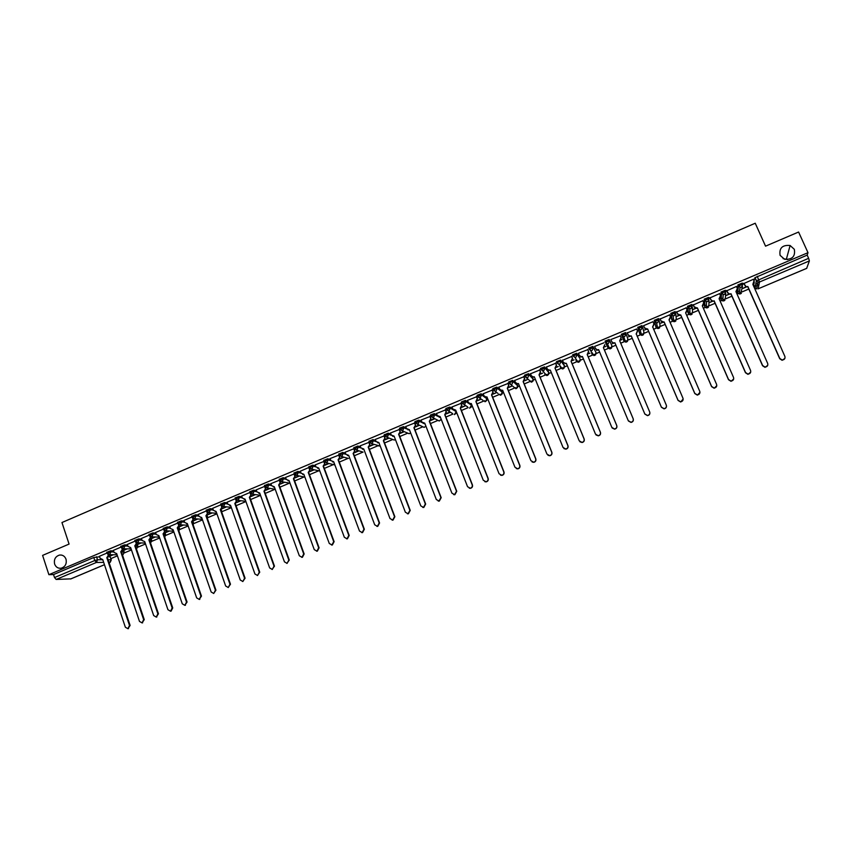 <?xml version="1.0" encoding="UTF-8"?>
<svg xmlns="http://www.w3.org/2000/svg" width="852" height="852" viewBox="0 0 852 852"><rect width="100%" height="100%" fill="white"/><g stroke="black" fill="none" stroke-linecap="round" stroke-linejoin="round"><path stroke-width="1.28" d="M66.019 559.21C66.914 563.822 65.284 566.825 61.131 568.231C58.032 568.55 55.859 567.155 54.624 564.067C53.74 559.413 55.391 556.409 59.576 555.046C62.643 554.758 64.784 556.154 66.019 559.21M794.33 249.306C795.48 256.42 792.243 259.743 784.617 259.285L780.102 255.366C779.016 248.092 782.349 244.801 790.102 245.504L794.33 249.306M113.561 550.882L110.494 550.839L106.766 552.352M127.555 544.971L124.52 544.897L120.782 546.409M141.624 539.028L138.61 538.933L134.872 540.445M155.756 533.064L152.764 532.937L149.015 534.46M169.942 527.079L166.971 526.909L163.233 528.442M184.202 521.062L181.252 520.86L177.504 522.393M198.527 515.023L195.598 514.778L191.849 516.323M212.915 508.953L210.007 508.665L206.248 510.231M227.367 502.861L224.491 502.531L220.721 504.096M241.893 496.748L239.029 496.365L235.258 497.941M256.484 490.603L253.64 490.177L249.86 491.764M271.138 484.437L268.316 483.957L264.535 485.555M285.867 478.238L283.056 477.706L279.275 479.314M300.66 472.029L297.87 471.433L294.078 473.041M315.528 465.778L312.748 465.128L308.946 466.747M330.459 459.516L327.7 458.791L323.867 460.41M345.475 453.221L342.717 452.423L338.862 454.052M360.556 446.917L357.808 446.022L353.985 447.683M375.711 440.58L372.974 439.6L369.14 441.272M390.94 434.232L388.203 433.146L384.358 434.829M406.244 427.853L403.507 426.66L399.567 428.119L399.939 429.291M421.633 421.474L418.875 420.142L414.924 421.612L415.307 422.784M437.097 415.084L434.328 413.603L430.367 415.073L430.739 416.266M452.646 408.683L449.845 407.022L445.873 408.502L446.246 409.705M468.28 402.282L465.437 400.408L461.454 401.91L461.827 403.113M484.021 395.914L481.103 393.773L477.109 395.275L477.482 396.489M500.007 389.694L496.844 387.096L492.839 388.618L493.212 389.843M517.26 384.678L512.67 380.397L508.644 381.92L509.017 383.155M532.777 378.107L528.559 373.666L524.523 375.2L524.907 376.446M548.368 371.504L544.524 366.892L540.477 368.437L540.86 369.693L544.982 368L548.816 372.59M564.045 364.858L560.573 360.087L556.505 361.653L556.888 362.909M579.786 358.191L576.697 353.26L572.608 354.826L573.002 356.104M592.896 346.391L588.796 347.978L589.19 349.256L593.365 347.51L596.049 352.568L592.896 346.391L593.365 347.51L592.129 350.417L591.128 350.598L589.201 349.267M609.18 339.49L605.058 341.088L605.463 342.376L609.649 340.608L611.949 345.848L609.18 339.49L609.649 340.608L608.403 343.526L607.369 343.707L605.463 342.376M626.007 333.675L625.538 332.557L621.332 334.335L621.811 335.454L626.007 333.675L624.761 336.604L623.685 336.785L621.811 335.454L623.813 340.832L625.656 342.131L626.699 341.95L627.913 339.096L626.092 333.92M642.44 326.689L641.971 325.592L637.754 327.381L638.233 328.499L642.451 326.71L641.205 329.639L640.076 329.82L638.233 328.499L639.841 334.059L641.652 335.347L642.749 335.177L643.963 332.312L642.61 327.285M658.958 319.681L658.489 318.595L654.251 320.395L654.73 321.513L658.979 319.713L657.723 322.652L656.551 322.823L654.73 321.513L655.955 327.253L657.723 328.542L658.873 328.361L660.087 325.496L659.15 320.608M675.561 312.641L675.093 311.555L670.833 313.366L671.312 314.484L675.583 312.673L674.326 315.623L673.101 315.794L671.312 314.484L672.132 320.405L673.868 321.694L675.072 321.523L676.296 318.648L675.721 313.887M692.239 305.559L691.771 304.483L687.489 306.305L687.979 307.423L692.261 305.612L691.004 308.562L689.726 308.733L687.979 307.423L688.395 313.536L690.099 314.814L691.345 314.654L692.569 311.768L692.335 307.114M709.002 298.445L708.534 297.38L704.231 299.212L704.721 300.33L709.034 298.509L707.767 301.47L706.425 301.629L704.721 300.33L704.732 306.635L706.393 307.902L707.703 307.742L708.928 304.856L709.002 300.287M725.851 291.299L725.382 290.244L721.058 292.076L721.548 293.205L725.883 291.373L724.615 294.334L723.21 294.494L721.548 293.205L721.143 299.691L722.762 300.948L724.136 300.799L725.371 297.902L725.723 293.397M742.774 284.11L742.316 283.066L737.96 284.909L738.46 286.038L742.816 284.195L741.549 287.167L740.068 287.316L738.46 286.038L737.64 292.715L739.206 293.961L740.644 293.823L742.497 286.453M783.084 258.614L787.706 259.604M110.845 558.624L117.427 555.845M124.392 552.895L131.442 549.913M138.13 547.091L145.532 543.97M151.922 541.265L159.675 537.985M165.778 535.407L173.883 531.978M179.697 529.529L188.164 525.95M193.681 523.618L202.499 519.89M207.718 517.686L216.909 513.809M221.818 511.732L231.382 507.685M236.079 505.705L245.919 501.551M250.616 499.56L260.52 495.374M265.228 493.393L275.058 489.24M279.903 487.184L289.542 483.116M294.643 480.954L304.089 476.971M309.457 474.702L318.701 470.794M324.335 468.408L333.377 464.585M339.277 462.093L348.127 458.355M354.304 455.745L362.941 452.103M369.385 449.377L377.809 445.82L380.205 446.033M384.55 442.965L392.697 439.525M399.769 436.533L407.65 433.21M415.073 430.068L422.667 426.863M430.441 423.572L437.758 420.483M445.894 417.043L452.913 414.083M461.411 410.494L468.142 407.65M471.657 406.159L472.232 405.914M477.003 403.901L484.511 400.728M486.971 399.695L487.887 399.3M492.658 397.288L499.975 394.199M502.36 393.187L503.628 392.655M508.399 390.631L515.503 387.628M517.814 386.659L519.432 385.977M524.214 383.954L531.105 381.036M533.341 380.098L535.322 379.257M540.104 377.234L546.782 374.411M548.954 373.495L551.276 372.516M556.068 370.492L562.533 367.755M564.631 366.871L567.315 365.742M572.118 363.708L578.359 361.067M580.382 360.226L583.439 358.926M588.231 356.903L594.259 354.357M596.198 353.537L599.627 352.089M604.43 350.055L610.245 347.605M612.098 346.817L615.9 345.209M620.714 343.175L626.295 340.821M628.073 340.065L632.227 338.308M637.083 336.263L642.419 334.005M644.123 333.281L648.638 331.375M653.537 329.309L658.628 327.157M660.257 326.465L665.124 324.41M670.066 322.322L674.912 320.277M676.456 319.617L681.696 317.413M686.68 315.304L691.27 313.366M692.74 312.737L698.352 310.373M703.379 308.243L707.714 306.411M709.098 305.825L715.084 303.301M720.153 301.161L724.232 299.435M725.542 298.882L731.9 296.198M737.023 294.036L740.835 292.417M742.06 291.906L748.802 289.052M753.956 286.868L754.606 286.602M755.373 286.272L758.93 284.77M70.865 578.859L56.179 579.456L54.517 577.56L53.538 574.567L93.763 557.517L99.62 556.771M108.481 556.793L110.1 556.793L111.282 559.892L110.313 562.171M42.6 555.397L48.883 574.685L807.994 252.682L798.59 232.032L765.543 246.164L755.245 223.235L61.962 522.532L69.076 544.077L42.6 555.397M53.538 574.567L48.883 574.685M753.764 284.696L753.882 283.716M743.647 283.279L746.192 286.719L747.854 286.506L779.793 358.468L782.189 360.055C784.468 359.746 785.363 358.522 784.873 356.392L752.859 284.398L754.957 277.709L756.374 280.894L808.633 258.316L809.379 260.925L806.674 268.337M808.633 258.316L807.174 255.11L807.994 252.682M753.37 279.286L743.626 283.641M745.745 286.9L742.891 288.445L746.203 287.039M736.437 286.474L726.756 290.777M728.865 294.047L726.319 295.452L729.333 294.174M719.599 293.62L709.982 297.891M712.07 301.15L709.833 302.428L712.591 301.257M702.836 300.745L693.283 304.963M695.36 308.222L693.422 309.372L695.924 308.307M686.169 307.838L676.658 312.002M678.724 315.261L677.095 316.273L679.332 315.325M669.587 314.92L660.13 319.01M662.174 322.258L660.843 323.153L662.813 322.312M643.579 325.677L644.495 327.828L647.541 329.234L646.402 329.404L644.57 328.095L643.548 325.698L653.026 321.683L653.889 323.856L652.589 327.093M645.699 329.223L644.666 329.99L646.37 329.266M636.657 328.957L637.445 330.821L636.146 334.048M636.678 328.947L627.296 332.919M629.308 336.167L628.574 336.806L630.001 336.199M620.991 340.001L621.662 339.394M621.779 339.671L621.193 339.597M620.288 335.89L610.82 339.565M612.428 343.303L612.993 343.068M604.718 346.892L605.793 346.434L604.92 346.476M604.015 342.781L594.6 346.434M588.53 353.74L589.882 353.165L588.732 353.324M587.827 349.639L578.423 353.292L579.36 355.412L581.298 356.732L582.417 356.487L611.853 427.427L614.516 428.993C616.422 428.503 617.146 427.321 616.688 425.446L587.188 354.475L588.572 351.503L587.316 354.698L616.784 425.595C617.242 427.47 616.528 428.652 614.622 429.142L612.183 428.002M572.406 360.556L574.035 359.863L572.608 360.151M571.724 356.466L562.49 360.321M556.367 367.34L558.273 366.53L556.569 366.935M555.685 363.261L546.462 367.052M540.402 374.092L542.586 373.176L540.605 373.687M539.731 370.013L530.519 373.762M524.523 380.812L526.962 379.779L524.715 380.407M523.852 376.744L514.651 380.461M508.708 387.5L511.424 386.35L508.91 387.096M508.048 383.443L498.867 387.127M492.967 394.156L495.949 392.9L493.17 393.752M492.318 390.099L483.159 393.773M477.312 400.781L480.549 399.407L477.503 400.387M476.673 396.734L467.524 400.387M461.72 407.384L465.224 405.893L461.912 406.979M461.092 403.337L451.975 406.968M445.585 409.908L436.49 413.518M430.143 416.447L421.08 420.047M414.786 422.954L405.733 426.543M399.492 429.429L390.472 433.008M384.273 435.873L375.274 439.44M369.129 442.294L360.151 445.841M354.049 448.685L345.092 452.22M339.043 455.043L330.107 458.568M324.101 461.369L315.197 464.883M319.851 471.049L311.417 469.143L308.807 467.524L300.351 471.177M294.387 473.882L285.569 477.429M279.562 480.113L270.861 483.659M264.812 486.311L256.218 489.868M249.945 492.467L241.638 496.045M235.503 498.644L227.133 502.19M220.956 504.778L212.68 508.303M206.482 510.88L198.303 514.395M192.073 516.983L183.989 520.465M177.738 523.064L169.74 526.493M163.456 529.113L155.554 532.511M149.249 535.131L141.336 538.485L142.124 540.498L144.723 541.616L167.94 609.702L170.528 611.214L172.168 607.966L148.887 539.859L150.761 537.111L149.473 539.88L172.732 607.913L171.092 611.15M135.095 541.126L127.278 544.439L128.056 546.452L130.654 547.57L153.679 615.559L156.246 617.072L157.876 613.834L134.797 545.823L136.671 543.075L135.393 545.834L158.461 613.781L156.278 617.061M121.016 547.101L113.38 550.371M126.575 548.848L123.274 550.243M122.368 550.988L123.774 551.01L124.317 552.224L123.007 554.695L124.126 552.053L121.463 552.021M136.309 545.173L137.513 545.195L138.045 546.42L136.469 548.986M150.303 539.327L151.315 539.359L151.837 540.583L150.57 543.075M164.329 533.458L165.181 533.501L165.693 534.726L164.724 537.101M178.409 527.569L179.612 528.836L178.92 531.041M192.499 521.658L193.585 522.926L193.17 524.885M206.61 515.716L207.622 516.994L207.441 518.634M220.87 509.752L221.744 512.222M235.834 504.863L235.972 505.417M455.554 410.408L456.31 411.761M470.73 403.901L471.55 405.307M485.874 397.277L486.854 398.821M500.859 390.397L502.243 392.303M623.813 340.832L621.332 334.335M639.841 334.059L637.754 327.381M655.955 327.253L654.251 320.395M671.674 319.351L670.833 313.366M687.937 312.482L687.489 306.305M704.274 305.591L704.231 299.212M720.696 298.658L721.058 292.076M737.193 291.693L737.31 290.34M737.481 288.924L737.96 284.909M106.99 553.033L99.45 556.271M112.624 554.748L109.557 556.047M109.642 556.313L113.327 554.748M123.359 550.509L127.257 548.858M137.14 544.673L141.262 542.937M150.974 538.826L155.32 536.984M164.873 532.947L169.441 531.009M178.909 527.005L183.627 525.013M193.191 520.966L197.877 518.985M207.537 514.896L212.191 512.936M221.935 508.804L226.568 506.844M236.409 502.68L241.01 500.742M250.957 496.535L255.515 494.607M265.558 490.358L270.084 488.441M280.233 484.149L284.728 482.243M294.973 477.908L299.435 476.023M309.787 471.646L314.207 469.772M324.665 465.352L329.053 463.499M339.607 459.036L343.963 457.194M354.624 452.678L358.937 450.857M369.704 446.299L373.985 444.488M384.87 439.888L389.098 438.098M400.089 433.444L404.274 431.676M415.393 426.98L419.535 425.223M430.761 420.473L434.776 418.779M446.203 413.944L449.962 412.347M580.734 357.041L581.33 356.786M596.602 350.321L597.476 349.948M612.545 343.58L613.706 343.09M124.264 552.064L123.774 551.01M137.992 546.26L137.513 545.195M151.784 540.424L151.315 539.359M165.639 534.555L165.181 533.501M179.548 528.677L179.101 527.612M193.521 522.755L193.084 521.701M207.569 516.823L207.132 515.758M221.669 510.849L221.243 509.794M559.998 366.53L560.595 366.552M575.728 359.885L576.527 359.853M591.533 353.197L592.523 353.133M607.401 346.487L608.584 346.359M623.43 339.799L624.708 339.565M639.554 333.047L640.906 332.727M655.731 326.241L657.18 325.858M671.994 319.404L673.517 318.957M688.32 312.524L689.928 312.024M704.732 305.602L706.404 305.059M721.207 298.658L722.954 298.051M737.768 291.672L739.589 291.022M111.229 559.743L110.1 556.793M757.694 283.365L755.767 284.185M807.174 255.11L754.957 277.709M449.643 412.166L446.395 413.539M434.445 418.598L430.952 420.079M419.173 425.063L415.584 426.575M403.901 431.517L400.291 433.05M388.704 437.949L385.061 439.494M373.57 444.35L369.906 445.905M358.511 450.719L354.815 452.284M343.516 457.066L339.799 458.642M328.584 463.382L324.857 464.958M313.728 469.665L309.979 471.252M298.935 475.927L295.165 477.525M284.217 482.157L280.425 483.755M269.562 488.356L265.749 489.964M254.972 494.522L251.148 496.141M240.445 500.667L236.6 502.297M225.982 506.791L222.127 508.42M211.594 512.872L207.718 514.512M197.259 518.943L193.372 520.583M182.999 524.97L179.101 526.621M168.802 530.977L164.883 532.638M154.659 536.962L150.729 538.624M140.591 542.916L136.65 544.588M747.854 286.506L746.15 287.028L743.572 283.535M754.403 282.757L753.019 284.323M784.852 358.458L782.104 360.279L779.708 358.703L747.811 286.826M753.317 279.19L754.286 281.352M726.767 290.436L727.725 292.598L729.355 293.887L730.92 293.972L729.333 294.185L727.693 292.907L726.703 290.66M737.491 289.797L736.032 291.799M767.727 365.348L765 367.329L762.551 365.742L730.92 293.972M730.941 293.663L762.625 365.519L765.064 367.105C767.301 366.765 768.163 365.54 767.673 363.442L735.926 291.554L737.353 288.53L736.394 286.357M709.972 297.55L710.909 299.712L712.602 301.012L714.114 301.075L712.591 301.299L710.909 300.01L709.918 297.753M720.654 296.794L719.184 298.935M750.676 372.186L747.971 374.337L745.489 372.75L714.114 301.075M714.114 300.777L745.543 372.537L748.024 374.124C750.207 373.751 751.059 372.537 750.569 370.471L719.077 298.69L720.494 295.665L719.546 293.493M693.251 304.633L694.188 306.795L697.383 308.147L695.935 308.381L694.199 307.082L693.208 304.803M703.89 303.749L702.41 306.028M733.7 378.97L731.027 381.302L728.513 379.726L697.383 308.147M697.373 307.86L728.535 379.513L731.059 381.1C733.199 380.706 734.03 379.491 733.54 377.468L702.304 305.783L703.72 302.758L702.783 300.596M676.616 311.683L677.542 313.845L680.737 315.187L679.342 315.432L677.574 314.122L676.573 311.811M687.202 310.66L685.722 313.078M716.788 385.69L714.168 388.235L711.612 386.659L680.737 315.187M680.716 314.91L711.622 386.467L714.178 388.043C716.276 387.628 717.086 386.425 716.596 384.422L685.615 312.833L687.031 309.83L686.094 307.668M660.055 318.701L660.982 320.853L664.177 322.194L662.835 322.439L661.035 321.129L660.012 318.755M670.588 317.54L669.118 320.107M699.95 392.357L697.373 395.136L694.795 393.56L664.177 322.194M664.134 321.928L694.785 393.379L697.373 394.955C699.428 394.529 700.227 393.326 699.748 391.345L669.012 319.862L670.418 316.859L669.491 314.707M654.038 324.378L652.707 327.04M683.155 398.97L680.673 402.006L678.064 400.429L647.69 329.16M647.626 328.904L678.032 400.248L680.641 401.825C682.665 401.388 683.442 400.184 682.963 398.225L652.643 326.785M631.204 335.848L630.054 336.348L628.18 335.028L627.168 332.631L628.094 334.772L629.969 336.093L631.204 335.848L661.365 407.096L663.996 408.672C665.987 408.214 666.743 407.022 666.275 405.083L636.199 333.739M637.562 331.172L636.274 333.995M666.424 405.541C666.679 407.362 665.891 408.459 664.038 408.843L661.418 407.267L631.289 336.103M614.867 342.76L613.77 343.25L611.874 341.929L613.664 343.005L614.867 342.76L644.783 413.912L647.424 415.478C649.384 415.009 650.129 413.816 649.661 411.899L619.681 340.725L621.076 337.743L620.171 335.603M621.129 337.893L619.777 340.97M649.725 412.07C650.193 413.987 649.448 415.18 647.488 415.638L644.847 414.072L614.974 343.005M610.873 339.543L611.768 341.684M594.632 346.423L595.527 348.564L597.444 349.884L598.605 349.639L628.275 420.686L630.927 422.251C632.866 421.772 633.6 420.59 633.132 418.694L603.397 347.616L604.782 344.645L603.504 347.85L633.217 418.854C633.675 420.739 632.951 421.932 631.012 422.411L628.446 421.016M598.711 349.884L597.572 350.119L595.665 348.841M582.523 356.732L581.437 356.956L579.594 355.827M587.71 349.352L588.7 351.738M587.678 349.363L588.572 351.503M562.395 360.087L563.268 362.217L565.227 363.548L566.314 363.303L595.505 434.147L598.179 435.702C600.064 435.202 600.766 434.03 600.319 432.166L571.053 361.291L572.438 358.341L571.202 361.514L600.436 432.305C600.894 434.169 600.181 435.351 598.306 435.841L596.006 434.925M566.41 363.538L563.598 362.76M571.607 356.179L572.587 358.564M571.554 356.2L572.438 358.341M546.388 366.861L547.261 369.001L549.242 370.322L550.286 370.077L579.232 440.825L581.927 442.38C583.78 441.879 584.472 440.697 584.025 438.855L555.003 368.085L556.388 365.135L555.174 368.298L584.163 438.993C584.61 440.835 583.918 442.007 582.065 442.518L579.924 441.783M550.381 370.322L547.687 369.651M555.6 363.048L556.548 365.348M555.504 362.995L556.388 365.135M530.455 373.613L531.318 375.743L533.32 377.074L534.332 376.829L563.044 447.47L565.739 449.025C567.57 448.514 568.263 447.343 567.815 445.511L539.028 374.837L540.402 371.898L539.209 375.05L567.964 445.639C568.412 447.47 567.73 448.642 565.898 449.153L563.918 448.567M534.428 377.063L531.85 376.509M539.667 369.853L540.583 372.111M539.54 369.768L540.402 371.898M514.608 380.333L515.46 382.452L517.473 383.783L518.453 383.538L546.941 454.084L549.636 455.639C551.446 455.117 552.128 453.956 551.681 452.135L523.128 381.568L524.502 378.629L523.33 381.76L551.851 452.252C552.298 454.073 551.617 455.234 549.806 455.756L547.985 455.309M518.548 383.783L516.088 383.315M523.799 376.605L524.704 378.831M523.639 376.499L524.502 378.629M498.825 387.021L499.677 389.14L501.7 390.461L502.648 390.227L530.902 460.666L533.608 462.221C535.386 461.699 536.068 460.527 535.62 458.727L507.302 388.256L508.676 385.328L507.526 388.448L535.812 458.845C536.249 460.644 535.578 461.805 533.799 462.327L532.117 461.976M502.499 390.291L500.412 390.078M508.005 383.315L508.889 385.519M507.813 383.208L508.676 385.328M483.127 393.667L483.968 395.786L486.002 397.117L486.929 396.883L514.949 467.215L517.654 468.77C519.411 468.238 520.082 467.077 519.645 465.288L491.551 394.923L492.925 391.995L491.796 395.104L519.848 465.394C520.284 467.184 519.624 468.344 517.856 468.866L516.301 468.6M486.769 396.947L484.799 396.798M492.275 389.992L493.159 392.186M492.073 389.875L492.925 391.995M467.492 400.291L468.334 402.41L470.368 403.731L471.273 403.497L499.07 473.744L501.775 475.288C503.511 474.756 504.171 473.595 503.745 471.816L475.885 401.548L477.237 398.64L476.13 401.729L503.969 471.912C504.395 473.691 503.745 474.852 501.998 475.384L500.561 475.182M476.63 396.638L477.493 398.811M471.124 403.56L469.26 403.475M476.396 396.521L477.237 398.64M451.933 406.883L452.763 408.992L455.692 410.089L483.265 480.23L485.97 481.774C487.695 481.242 488.345 480.081 487.919 478.323L460.282 408.151L461.635 405.243L460.549 408.31L488.153 478.409C488.579 480.177 487.93 481.327 486.215 481.859L484.884 481.71M461.049 403.241L461.901 405.414M455.788 410.323L453.796 410.11M460.804 403.124L461.635 405.243M436.458 413.444L437.278 415.552L440.186 416.649L467.535 486.684L470.24 488.228C471.944 487.695 472.583 486.545 472.168 484.788L444.755 414.711L446.107 411.814L445.042 414.871L472.423 484.873C472.849 486.62 472.2 487.77 470.496 488.313L469.26 488.196M445.553 409.823L446.395 411.974M440.282 416.884L439.334 416.873M445.276 409.705L446.107 411.814M421.048 419.972L421.868 422.081L424.754 423.178L451.88 493.116L454.585 494.661L456.491 491.221L429.301 421.25L430.952 418.513L429.6 421.399L456.757 491.295L454.861 494.724L453.701 494.65M430.111 416.372L430.952 418.513M424.85 423.412L423.061 423.274M429.834 416.255L430.654 418.364M405.712 426.469L406.521 428.577L409.397 429.674L436.299 499.517L438.993 501.051L440.889 497.632L413.923 427.757L415.584 425.02L414.232 427.906L441.176 497.696L439.291 501.114L438.216 501.061M414.754 422.88L415.584 425.02M409.493 429.909L407.788 429.791M414.455 422.762L415.265 424.871M390.44 432.933L391.249 435.042L394.103 436.139L420.792 505.886L423.487 507.419L425.35 504.011L398.608 434.232L400.28 431.495L398.949 434.371L425.659 504.065L423.795 507.472L422.784 507.441M399.471 429.365L400.28 431.495M394.199 436.373L392.591 436.288M399.141 429.248L399.95 431.357M375.253 439.376L376.052 441.474L378.895 442.571L405.36 512.222L408.055 513.756L409.897 510.348L383.368 440.676L385.061 437.939L383.719 440.803L410.227 510.401L408.374 513.799L407.416 513.788M384.252 435.809L385.061 437.939M378.98 442.806L377.457 442.742M383.911 435.702L384.71 437.811M360.13 445.788L360.918 447.886L363.74 448.983L389.992 518.527L392.687 520.061L394.519 516.663L368.202 447.098L369.906 444.35L368.575 447.215L394.859 516.717L393.028 520.103L392.122 520.103M369.097 442.231L369.906 444.35M363.836 449.217L362.388 449.164M368.746 442.135L369.544 444.233M345.071 452.167L345.859 454.254L348.67 455.362L374.71 524.8L377.393 526.334L379.204 522.958L353.111 453.477L354.815 450.74L353.495 453.594L379.566 522.99L377.745 526.366L376.893 526.376M354.027 448.621L354.815 450.74M348.756 455.586L347.382 455.554M353.655 448.525L354.443 450.623M330.086 458.514L330.864 460.602L333.664 461.709L359.491 531.052L362.164 532.585L363.964 529.209L338.084 459.835L339.81 457.098L338.478 459.942L364.337 529.241L362.547 532.606L361.717 532.628M339.021 454.989L339.81 457.098M333.75 461.933L332.45 461.901M338.627 454.893L339.405 456.981M315.176 464.83L315.943 466.917L318.723 468.025L344.336 537.271L347.02 538.794L348.798 535.439L323.121 466.161L324.857 463.424L323.536 466.257L349.192 535.461L347.403 538.815L346.626 538.847M324.079 461.315L324.857 463.424M318.808 468.249L317.572 468.227M323.675 461.23L324.452 463.318M300.33 471.124L301.097 473.201L303.855 474.308L329.266 543.459L331.929 544.982L333.707 541.638L308.232 472.455L309.99 469.718L308.669 472.551L334.112 541.659L332.344 545.003L331.588 545.035M309.287 467.812L309.99 469.718M303.94 474.532L302.769 474.521M308.786 467.535L309.553 469.622M285.548 477.386L286.304 479.463L289.062 480.571L314.26 549.625L316.923 551.148L318.68 547.815L293.418 478.728L295.175 475.991L293.855 478.813L319.095 547.825L317.338 551.159L316.614 551.191M294.611 474.457L295.175 475.991M289.137 480.794L288.029 480.784M293.972 473.818L294.739 475.895M270.84 483.616L271.596 485.693L274.333 486.801L299.318 555.76L301.981 557.283L303.717 553.949L278.668 484.969L280.436 482.221L279.126 485.044L304.153 553.96L302.417 557.283L301.714 557.325M279.978 480.965L280.436 482.221M274.408 487.024L273.354 487.014M279.222 480.059L279.978 482.147M256.196 489.815L256.942 491.892L259.668 492.999L284.451 561.862L287.103 563.385L288.828 560.062L263.982 491.178L265.76 488.441L264.45 491.253L289.286 560.062L286.868 563.417M265.377 487.355L265.76 488.441M259.743 493.223L258.742 493.223M264.546 486.279L265.291 488.356M241.617 495.992L242.362 498.069L245.067 499.176L269.658 567.933L272.299 569.456L274.014 566.154L249.37 497.366L251.159 494.618L249.849 497.43L274.472 566.143L272.097 569.487M250.818 493.67L251.159 494.618M245.142 499.389L244.194 499.389M249.924 492.477L250.669 494.554M227.111 502.147L227.846 504.214L230.541 505.321L254.929 573.982L257.56 575.505L259.264 572.203L234.811 503.511L236.622 500.774L235.312 503.575L259.743 572.193L257.4 575.537M236.323 499.943L236.622 500.774M230.615 505.534L229.71 505.534M235.386 498.644L236.121 500.71M212.67 508.261L213.394 510.327L216.078 511.445L240.264 580.01L242.884 581.522L244.577 578.231L220.327 509.645L222.148 506.897L220.849 509.688L245.078 578.21L242.756 581.554M221.893 506.173L222.148 506.897M216.152 511.647L215.29 511.647M221.03 505.151L221.637 506.844M198.292 514.352L199.017 516.418L201.679 517.537L225.663 586.006L228.283 587.518L229.965 584.238L205.918 515.737L207.739 513L206.44 515.779L230.477 584.206L228.176 587.539M207.515 512.361L207.739 513M201.743 517.739L200.923 517.739M206.653 511.349L207.206 512.947M183.979 520.423L184.692 522.478L187.344 523.597L211.136 591.97L213.745 593.482L215.418 590.212L191.562 521.807L193.393 519.07L192.105 521.85L215.939 590.18L213.66 593.493M193.202 518.506L193.393 519.07M187.408 523.799L186.631 523.799M192.414 517.771L192.85 519.028M191.562 521.807L192.105 521.85M169.729 526.461L170.443 528.517L173.073 529.635L196.674 597.902L199.272 599.414L200.934 596.155L177.269 527.857L179.122 525.109L177.834 527.889L201.466 596.112L199.219 599.425M173.137 529.827L172.402 529.827M178.196 524.012L178.569 525.077M177.269 527.857L177.834 527.889M155.543 532.468L156.246 534.523L158.866 535.642L182.275 603.812L184.863 605.325L186.513 602.076L163.051 533.874L164.905 531.126L163.627 533.895L187.067 602.034L184.831 605.335M158.941 535.833L158.238 535.833M164.021 530.168L164.34 531.094M163.051 533.874L163.627 533.895M149.899 536.281L150.176 537.09M148.887 539.859L149.473 539.88M130.718 547.761L130.079 547.751L130.718 547.761M135.83 542.351L136.075 543.065M134.797 545.823L135.393 545.834M116.703 553.683L116.096 553.672L116.639 553.502L139.472 621.396L142.039 622.897L143.658 619.67L120.76 551.755L122.645 549.018L121.378 551.766L144.254 619.606L142.103 622.887M113.369 550.339L114.061 552.384L116.692 553.683M121.825 548.379L122.038 549.007M120.76 551.755L121.378 551.766M102.741 559.583L125.34 627.2L127.885 628.701L129.504 625.485L106.788 557.666L108.694 554.918L107.416 557.666L130.111 625.411L127.992 628.691M99.439 556.239L100.121 558.284L102.741 559.572M107.884 554.375L108.066 554.918M106.788 557.666L107.416 557.666M107.118 553.417L110.856 551.915L113.912 551.947M110.494 550.839L110.856 551.915L109.706 554.609L108.215 554.556M121.144 547.485L124.882 545.972L127.917 546.036M124.52 544.897L124.882 545.972L123.732 548.667L122.156 548.582M135.234 541.521L138.972 539.998L141.986 540.093M138.61 538.933L138.972 539.998L137.822 542.713L136.16 542.575M149.388 535.525L153.126 534.002L156.118 534.129M152.764 532.937L153.126 534.002L151.975 536.717L150.229 536.536M163.595 529.518L167.343 527.974L170.315 528.144M166.971 526.909L167.343 527.974L166.193 530.7L164.351 530.455M177.876 523.469L181.625 521.925L184.575 522.127M181.252 520.86L181.625 521.925L180.475 524.662L178.526 524.342M192.222 517.398L195.971 515.854L198.899 516.088M195.598 514.778L195.971 515.854L194.82 518.58L192.776 518.186M206.631 511.306L210.391 509.741L213.288 510.028M210.007 508.665L210.391 509.741L209.23 512.489L207.079 511.988M221.105 505.183L224.864 503.607L227.75 503.937M224.491 502.531L224.864 503.607L223.703 506.354L221.456 505.758M235.642 499.027L239.412 497.451L242.277 497.824M239.029 496.365L239.412 497.451L238.24 500.199L235.897 499.474M250.254 492.839L254.024 491.253L256.867 491.679M253.64 490.177L254.024 491.253L252.852 494.022L250.413 493.159M264.929 486.63L268.71 485.044L271.522 485.512M268.316 483.957L268.71 485.044L267.528 487.802L265.004 486.801M290.021 483.201L281.746 481.71L279.669 480.4L283.45 478.792L286.261 479.325M283.056 477.706L283.45 478.792L282.278 481.561L279.594 480.187L279.2 479.112M304.899 477.131L296.549 475.437L294.462 474.127L298.264 472.519L301.054 473.105M297.87 471.433L298.264 472.519L297.092 475.299L294.398 473.925L294.004 472.839M308.871 466.534L309.276 467.62L313.153 466.214L315.922 466.864M312.748 465.128L313.153 466.214L311.97 468.994L309.276 467.62M324.292 461.507L328.105 459.878L330.864 460.591M327.7 458.791L328.105 459.878L326.923 462.668L324.261 461.507M339.309 455.16L343.132 453.509L345.88 454.308M342.717 452.423L343.132 453.509L341.94 456.31L339.266 455.149M354.4 448.78L358.223 447.119L360.96 447.992M357.808 446.022L358.223 447.119L357.031 449.92L354.347 448.759M369.555 442.369L373.389 440.697L376.126 441.666M372.974 439.6L373.389 440.697L372.186 443.509L369.491 442.348M384.784 435.926L388.618 434.243L391.377 435.319M388.203 433.146L388.618 434.243L387.426 437.065L384.71 435.894M400.078 429.461L403.923 427.757L406.723 428.971M403.507 426.66L403.923 427.757L402.719 430.579L399.993 429.419M415.457 422.965L419.301 421.239L422.166 422.613M418.875 420.142L419.301 421.239L418.098 424.072L415.35 422.911M430.899 416.436L434.754 414.7L437.779 416.308M434.328 413.603L434.754 414.7L433.551 417.533L430.782 416.383M446.416 409.887L450.271 408.119L456.267 411.654L454.382 414.594L456.267 413.209M449.845 407.022L450.271 408.119L449.068 410.973L446.288 409.812M462.008 403.305L465.874 401.516L471.518 405.211L469.601 408.161L471.475 406.862M465.437 400.408L465.874 401.516L464.659 404.37L461.869 403.209M482.828 400.238L477.514 396.585L481.54 394.881L486.833 398.736L485.64 401.526L484.884 401.697L486.758 400.461M481.103 393.773L481.54 394.881L480.326 397.735L477.546 396.382L477.109 395.275M498.1 393.496L493.244 389.918L497.291 388.203L502.211 392.239L501.019 395.03L500.241 395.2L502.105 394.039M496.844 387.096L497.291 388.203L496.066 391.068L495.278 391.249L492.839 388.618M514.235 387.394L509.049 383.23L510.742 382.058L513.106 381.504L517.697 385.764M512.67 380.397L513.106 381.504L511.892 384.38L511.062 384.55L508.644 381.92M529.88 380.812L524.928 376.499L526.664 375.317L529.007 374.773L533.224 379.193M528.559 373.666L529.007 374.773L527.782 377.649L526.93 377.83L524.523 375.2M544.524 366.892L544.982 368L543.757 370.886L540.882 369.736M561.351 367.563L560.446 367.617L562.373 368.916L558.88 364.283L556.91 362.952L558.72 361.738L561.031 361.205L564.493 365.945M560.573 360.087L561.031 361.205L559.796 364.102L558.88 364.283L556.505 361.653M576.176 360.971L578.082 362.27L574.972 357.457L573.077 355.944L577.155 354.368L579.775 358.17M576.697 353.26L577.155 354.368L575.92 357.276L574.972 357.457L572.608 354.826M96.532 556.761L97.533 559.764L102.804 559.753M108.108 559.732L111.079 559.732L109.961 562.363L108.992 562.363M103.688 562.405L96.393 562.458L56.179 579.456M70.567 578.987L104.455 564.684M109.109 562.725L110.11 562.331L109.12 562.757M753.722 284.611L755.106 287.72L756.374 280.894L757.929 282.161L756.629 288.956L755.149 287.806M809.379 260.925L759.473 282.023L758.131 288.828L806.791 268.295M135.511 546.196L137.875 546.238L136.458 548.976M149.632 540.338L151.677 540.413L150.559 543.054M163.818 534.47L165.544 534.545L164.702 537.048M178.068 528.581L179.463 528.666L178.899 530.956M192.392 522.67L193.457 522.745L193.127 524.779M206.78 516.749L207.505 516.813L207.398 518.495M221.243 510.806L221.68 512.052M423.806 423.401L425.084 424.019M438.769 416.83L440.654 417.831M517.228 384.625L517.665 385.7L516.472 388.512L515.673 388.682L517.537 387.575M532.756 378.054L533.203 379.14L531.999 381.952L531.169 382.122L533.033 381.068M548.358 371.461L548.805 372.537L547.602 375.359L546.739 375.54L548.603 374.529M564.024 364.826L564.471 365.913L563.268 368.746L562.373 368.916L564.237 367.957M611.949 345.848L610.735 348.692L609.723 348.873L607.859 347.573L605.527 342.515M671.664 319.319L672.153 320.448M687.915 312.439L688.416 313.579M704.253 305.527L704.753 306.688M720.664 298.594L721.175 299.755M737.15 291.618L737.672 292.8M545.578 374.209L544.79 374.241L546.739 375.54L540.477 368.437M591.98 354.294L594.834 355.412L596.049 352.568M579.956 361.344L578.082 362.27L579.019 362.089L580.223 359.256M467.61 406.894L461.89 403.007L461.454 401.91M452.465 413.497L446.299 409.61L445.873 408.502M437.385 420.047L439.238 421.005L441.208 419.248M422.39 426.554L424.158 427.374L425.915 426.17M407.458 433.018L409.141 433.721L410.643 432.912M392.602 439.43L394.199 440.037L395.403 439.525M363.069 452.135L356.424 450.08L353.899 447.46M348.404 458.44L341.354 456.459L338.819 453.85M333.377 464.297L334.9 465.032M318.829 470.56L319.894 471.177M304.345 476.769L304.909 477.184M757.236 276.282L759.473 282.023L757.929 282.161L756.448 280.766L755.032 277.571M93.763 557.517L94.764 560.52L97.533 559.764L96.393 562.458L94.764 560.52L54.517 577.56M806.748 268.348L758.046 288.86M191.7 521.754L192.243 521.786M177.408 527.793L177.972 527.825M200.934 596.155L201.466 596.112M163.19 533.81L163.754 533.842M186.513 602.076L187.067 602.034M149.025 539.806L149.611 539.817M172.168 607.966L172.732 607.913M134.935 545.759L135.532 545.781M157.876 613.834L158.461 613.781M120.899 551.702L121.506 551.702M143.658 619.67L144.254 619.606M106.926 557.613L107.554 557.613M129.504 625.485L130.111 625.411M738.034 284.77L740.068 287.316L739.206 293.961L741.378 293.344M721.133 291.927L723.21 294.494L722.762 300.948L724.882 300.309M704.306 299.052L706.425 301.629L706.393 307.902L708.459 307.231M687.564 306.145L689.726 308.733L690.099 314.814L692.133 314.111M670.907 313.206L673.101 315.794L673.868 321.694L675.87 320.97M654.325 320.224L656.551 322.823L657.723 328.542L659.693 327.786M637.818 327.211L640.076 329.82L641.652 335.347L643.59 334.559M621.406 334.165L623.685 336.785L625.656 342.131L627.573 341.311M605.058 341.088L607.369 343.707L609.723 348.873L611.619 348.021M588.796 347.978L593.865 355.582L595.75 354.709M430.367 415.073L432.848 417.704L439.238 421.005L441.134 419.525M414.924 421.612L417.416 424.243L424.158 427.374L425.925 426.202M399.567 428.119L402.069 430.739L409.141 433.721L410.664 432.954M384.273 434.595L386.787 437.214L394.199 440.037L395.424 439.568M369.054 441.048L371.568 443.668L380.226 446.075M323.813 460.208L326.348 462.817L334.879 464.968M264.461 485.352L267.017 487.94L275.217 489.261M249.796 491.561L252.352 494.16L260.499 495.31M235.184 497.749L237.761 500.337L245.845 501.338M220.657 503.905L223.224 506.493L231.254 507.355M206.184 510.039L208.761 512.616L216.749 513.351M191.775 516.142L194.362 518.708L202.307 519.326M177.44 522.212L180.028 524.779L187.93 525.29M163.169 528.261L165.757 530.828L173.627 531.222M148.951 534.279L151.549 536.845L159.388 537.143M134.808 540.274L137.406 542.83L145.213 543.043M120.728 546.238L123.327 548.794L131.101 548.912M106.702 552.181L109.312 554.727L117.065 554.769M70.727 578.955L104.466 564.716M790.102 245.504L786.428 259.008M59.576 555.046L61.461 555.057M201.083 517.718L201.615 517.76M186.758 523.778L187.312 523.82M172.509 529.816L173.062 529.837M199.272 599.414L199.815 599.371M158.312 535.823L158.887 535.844M184.863 605.325L185.416 605.282M156.246 617.072L156.832 617.008M142.039 622.897L142.635 622.833M127.885 628.701L128.503 628.627"/></g></svg>

